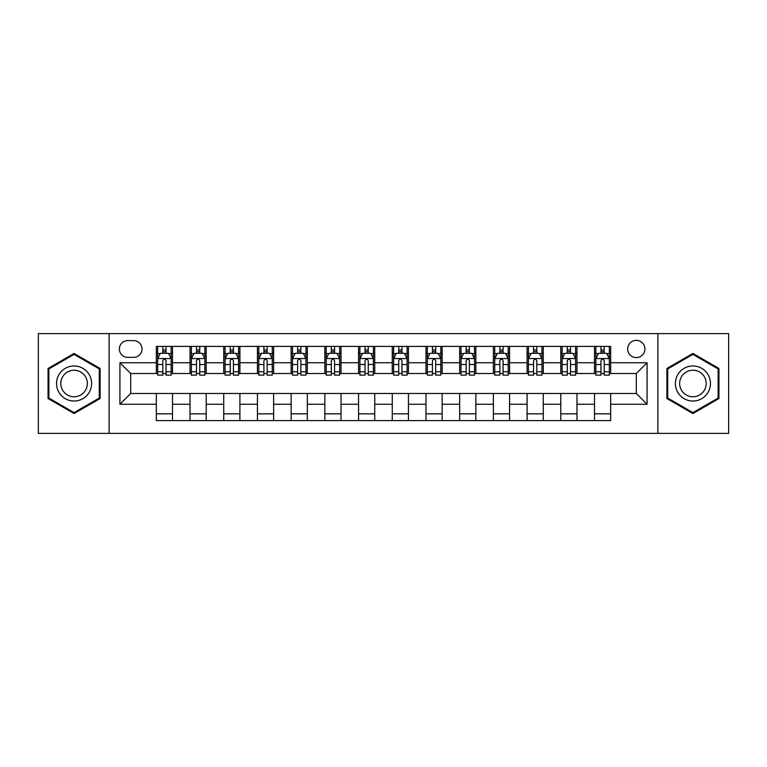 <?xml version="1.0" encoding="UTF-8"?>
<svg xmlns="http://www.w3.org/2000/svg" width="767" height="767" viewBox="0 0 767 767"><rect width="100%" height="100%" fill="white"/><g stroke="black" fill="none" stroke-linecap="round" stroke-linejoin="round"><path stroke-width="1.15" d="M636.294 340.356A8.629 8.629 0 0 0 627.665 348.985A8.629 8.629 0 0 0 636.294 357.614A8.629 8.629 0 0 0 644.922 348.985A8.629 8.629 0 0 0 636.294 340.356M657.865 433.384L728.65 433.384L728.65 333.616L657.865 333.616L657.865 433.384L109.135 433.384L109.135 333.616L38.35 333.616L38.35 433.384L109.135 433.384M127.734 357.345L133.669 357.345A8.36 8.36 0 0 0 142.029 348.985A8.36 8.36 0 0 0 133.669 340.625L127.734 340.625A8.36 8.36 0 0 0 119.384 348.985A8.36 8.36 0 0 0 127.734 357.345M657.865 333.616L109.135 333.616M156.324 404.267L119.92 404.267L119.92 362.733L156.324 362.733L156.324 373.519L130.706 373.519L130.706 393.481L156.324 393.481L156.324 420.575L610.676 420.575L610.676 393.481L636.294 393.481L636.294 373.519L610.676 373.519L610.676 362.733L647.08 362.733L647.08 404.267L610.676 404.267M610.676 362.733L610.676 346.425L156.324 346.425L156.324 362.733M594.502 346.425L594.502 373.519L595.844 373.519M600.973 373.519L604.204 373.519M609.334 373.519L610.676 373.519M594.502 373.519L575.624 373.519M560.792 346.425L560.792 373.519L562.144 373.519M567.264 373.519L570.504 373.519M560.792 373.519L541.914 373.519M527.092 346.425L527.092 373.519L528.434 373.519M533.564 373.519L536.795 373.519M527.092 373.519L508.214 373.519M493.382 346.425L493.382 373.519L494.734 373.519M499.854 373.519L503.085 373.519M493.382 373.519L474.505 373.519M459.673 346.425L459.673 373.519L461.025 373.519M466.144 373.519L469.385 373.519M459.673 373.519L440.804 373.519M425.973 346.425L425.973 373.519L427.315 373.519M432.444 373.519L435.675 373.519M425.973 373.519L407.095 373.519M392.263 346.425L392.263 373.519L393.615 373.519M398.735 373.519L401.975 373.519M392.263 373.519L373.385 373.519M358.553 346.425L358.553 373.519L359.905 373.519M365.025 373.519L368.265 373.519M358.553 373.519L339.685 373.519M324.853 346.425L324.853 373.519L326.196 373.519M331.325 373.519L334.556 373.519M324.853 373.519L305.975 373.519M291.144 346.425L291.144 373.519L292.495 373.519M297.615 373.519L300.856 373.519M291.144 373.519L272.266 373.519M257.444 346.425L257.444 373.519L258.786 373.519M263.915 373.519L267.146 373.519M257.444 373.519L238.566 373.519M223.734 346.425L223.734 373.519L225.086 373.519M230.205 373.519L233.436 373.519M223.734 373.519L204.856 373.519M190.024 346.425L190.024 373.519L191.376 373.519M196.496 373.519L199.736 373.519M190.024 373.519L171.156 373.519M156.324 373.519L157.666 373.519M162.796 373.519L166.027 373.519M156.324 393.481L172.498 393.481L172.498 420.575M610.676 393.481L172.498 393.481M172.498 346.425L172.498 373.519M156.324 353.165L157.666 353.165M162.796 353.165L166.027 353.165M171.156 353.165L172.498 353.165M156.324 413.835L172.498 413.835M190.024 393.481L190.024 420.575M206.208 346.425L206.208 373.519M190.024 353.165L191.376 353.165M196.496 353.165L199.736 353.165M204.856 353.165L206.208 353.165M206.208 393.481L206.208 420.575M190.024 413.835L206.208 413.835M223.734 393.481L223.734 420.575M239.908 393.481L239.908 420.575M223.734 413.835L239.908 413.835M239.908 346.425L239.908 373.519M223.734 353.165L225.086 353.165M230.205 353.165L233.436 353.165M238.566 353.165L239.908 353.165M257.444 393.481L257.444 420.575M273.618 393.481L273.618 420.575M257.444 413.835L273.618 413.835M273.618 346.425L273.618 373.519M257.444 353.165L258.786 353.165M263.915 353.165L267.146 353.165M272.266 353.165L273.618 353.165M291.144 393.481L291.144 420.575M307.327 393.481L307.327 420.575M291.144 413.835L307.327 413.835M307.327 346.425L307.327 373.519M291.144 353.165L292.495 353.165M297.615 353.165L300.856 353.165M305.975 353.165L307.327 353.165M324.853 393.481L324.853 420.575M341.027 393.481L341.027 420.575M324.853 413.835L341.027 413.835M341.027 346.425L341.027 373.519M324.853 353.165L326.196 353.165M331.325 353.165L334.556 353.165M339.685 353.165L341.027 353.165M358.553 393.481L358.553 420.575M374.737 393.481L374.737 420.575M358.553 413.835L374.737 413.835M374.737 346.425L374.737 373.519M358.553 353.165L359.905 353.165M365.025 353.165L368.265 353.165M373.385 353.165L374.737 353.165M392.263 393.481L392.263 420.575M408.447 393.481L408.447 420.575M392.263 413.835L408.447 413.835M408.447 346.425L408.447 373.519M392.263 353.165L393.615 353.165M398.735 353.165L401.975 353.165M407.095 353.165L408.447 353.165M425.973 393.481L425.973 420.575M442.147 393.481L442.147 420.575M425.973 413.835L442.147 413.835M442.147 346.425L442.147 373.519M425.973 353.165L427.315 353.165M432.444 353.165L435.675 353.165M440.804 353.165L442.147 353.165M459.673 393.481L459.673 420.575M475.856 393.481L475.856 420.575M459.673 413.835L475.856 413.835M475.856 346.425L475.856 373.519M459.673 353.165L461.025 353.165M466.144 353.165L469.385 353.165M474.505 353.165L475.856 353.165M493.382 393.481L493.382 420.575M509.556 393.481L509.556 420.575M493.382 413.835L509.556 413.835M509.556 346.425L509.556 373.519M493.382 353.165L494.734 353.165M499.854 353.165L503.085 353.165M508.214 353.165L509.556 353.165M527.092 393.481L527.092 420.575M543.266 393.481L543.266 420.575M527.092 413.835L543.266 413.835M543.266 346.425L543.266 373.519M527.092 353.165L528.434 353.165M533.564 353.165L536.795 353.165M541.914 353.165L543.266 353.165M560.792 393.481L560.792 420.575M576.976 393.481L576.976 420.575M560.792 413.835L576.976 413.835M576.976 346.425L576.976 373.519M560.792 353.165L562.144 353.165M567.264 353.165L570.504 353.165M575.624 353.165L576.976 353.165M594.502 393.481L594.502 420.575M594.502 413.835L610.676 413.835M594.502 353.165L595.844 353.165M600.973 353.165L604.204 353.165M609.334 353.165L610.676 353.165M130.706 373.519L119.92 362.733M130.706 393.481L119.92 404.267M647.08 362.733L636.294 373.519M647.08 404.267L636.294 393.481M74.083 413.547L100.103 398.524L100.103 368.476L74.083 353.453L48.053 368.476L48.053 398.524L74.083 413.547M718.947 368.476L692.917 353.453L666.897 368.476L666.897 398.524L692.917 413.547L718.947 398.524L718.947 368.476M166.027 349.925L162.796 349.925M171.156 371.765L166.027 371.765L166.027 375.14L171.156 375.14L171.156 358.697L168.452 353.299L160.37 353.299L157.666 358.697L157.666 375.14L162.796 375.14L162.796 371.765L157.666 371.765M157.666 358.697L157.666 346.425M171.156 358.688L171.156 346.425M162.796 353.299L162.796 346.425M166.027 346.425L166.027 353.299M166.027 371.765L166.027 360.711C164.953 358.64 163.87 358.64 162.796 360.711L162.796 371.765M199.736 349.925L196.496 349.925M204.856 371.765L199.736 371.765L199.736 375.14L204.856 375.14L204.856 358.697L202.162 353.299L194.07 353.299L191.376 358.697L191.376 375.14L196.496 375.14L196.496 371.765L191.376 371.765M191.376 358.697L191.376 346.425M204.856 358.697L204.856 346.425M196.496 353.299L196.496 346.425M199.736 346.425L199.736 353.299M199.736 371.765L199.736 360.711C198.653 358.64 197.579 358.64 196.496 360.711L196.496 371.765M233.436 349.925L230.205 349.925M238.566 371.765L233.436 371.765L233.436 375.14L238.566 375.14L238.566 358.697L235.872 353.299L227.78 353.299L225.086 358.697L225.086 375.14L230.205 375.14L230.205 371.765L225.086 371.765M225.086 358.697L225.086 346.425M238.566 358.697L238.566 346.425M230.205 353.299L230.205 346.425M233.436 346.425L233.436 353.299M233.436 371.765L233.436 360.711C232.363 358.64 231.289 358.64 230.205 360.711L230.205 371.765M267.146 349.925L263.915 349.925M272.266 371.765L267.146 371.765L267.146 375.14L272.266 375.14L272.266 358.697L269.572 353.299L261.48 353.299L258.786 358.697L258.786 375.14L263.915 375.14L263.915 371.765L258.786 371.765M258.786 358.697L258.786 346.425M272.266 358.697L272.266 346.425M263.915 353.299L263.915 346.425M267.146 346.425L267.146 353.299M267.146 371.765L267.146 360.711C266.072 358.64 264.989 358.64 263.915 360.711L263.915 371.765M300.856 349.925L297.615 349.925M305.975 371.765L300.856 371.765L300.856 375.14L305.975 375.14L305.975 358.697L303.281 353.299L295.19 353.299L292.495 358.697L292.495 375.14L297.615 375.14L297.615 371.765L292.495 371.765M292.495 358.697L292.495 346.425M305.975 358.697L305.975 346.425M297.615 353.299L297.615 346.425M300.856 346.425L300.856 353.299M300.856 371.765L300.856 360.711C299.772 358.64 298.699 358.64 297.615 360.711L297.615 371.765M89.26 374.737A17.526 17.526 0 0 0 65.32 368.323A17.526 17.526 0 0 0 58.896 392.263A17.526 17.526 0 0 0 82.846 398.677A17.526 17.526 0 0 0 89.26 374.737M85.568 376.865A13.269 13.269 0 0 0 67.448 372.005A13.269 13.269 0 0 0 62.587 390.135A13.269 13.269 0 0 0 80.717 394.995A13.269 13.269 0 0 0 85.568 376.865M74.083 412.617L48.867 398.054L48.867 368.946L74.083 354.383L99.288 368.946L99.288 398.054L74.083 412.617M692.917 401.026A17.526 17.526 0 0 0 710.453 383.5A17.526 17.526 0 0 0 692.917 365.974A17.526 17.526 0 0 0 675.391 383.5A17.526 17.526 0 0 0 692.917 401.026M692.917 396.769A13.269 13.269 0 0 0 706.196 383.5A13.269 13.269 0 0 0 692.917 370.231A13.269 13.269 0 0 0 679.648 383.5A13.269 13.269 0 0 0 692.917 396.769M667.712 368.946L692.917 354.383L718.133 368.946L718.133 398.054L692.917 412.617L667.712 398.054L667.712 368.946M334.556 349.925L331.325 349.925M339.685 371.765L334.556 371.765L334.556 375.14L339.685 375.14L339.685 358.697L336.981 353.299L328.899 353.299L326.196 358.697L326.196 375.14L331.325 375.14L331.325 371.765L326.196 371.765M326.196 358.697L326.196 346.425M339.685 358.697L339.685 346.425M331.325 353.299L331.325 346.425M334.556 346.425L334.556 353.299M334.556 371.765L334.556 360.711C333.482 358.64 332.399 358.64 331.325 360.711L331.325 371.765M368.265 349.925L365.025 349.925M373.385 371.765L368.265 371.765L368.265 375.14L373.385 375.14L373.385 358.697L370.691 353.299L362.599 353.299L359.905 358.697L359.905 375.14L365.025 375.14L365.025 371.765L359.905 371.765M359.905 358.697L359.905 346.425M373.385 358.697L373.385 346.425M365.025 353.299L365.025 346.425M368.265 346.425L368.265 353.299M368.265 371.765L368.265 360.711C367.192 358.64 366.108 358.64 365.025 360.711L365.025 371.765M401.975 349.925L398.735 349.925M407.095 371.765L401.975 371.765L401.975 375.14L407.095 375.14L407.095 358.697L404.401 353.299L396.309 353.299L393.615 358.697L393.615 375.14L398.735 375.14L398.735 371.765L393.615 371.765M393.615 358.697L393.615 346.425M407.095 358.697L407.095 346.425M398.735 353.299L398.735 346.425M401.975 346.425L401.975 353.299M401.975 371.765L401.975 360.711C400.892 358.64 399.818 358.64 398.735 360.711L398.735 371.765M435.675 349.925L432.444 349.925M440.804 371.765L435.675 371.765L435.675 375.14L440.804 375.14L440.804 358.697L438.101 353.299L430.019 353.299L427.315 358.697L427.315 375.14L432.444 375.14L432.444 371.765L427.315 371.765M427.315 358.697L427.315 346.425M440.804 358.697L440.804 346.425M432.444 353.299L432.444 346.425M435.675 346.425L435.675 353.299M435.675 371.765L435.675 360.711C434.601 358.64 433.518 358.64 432.444 360.711L432.444 371.765M469.385 349.925L466.144 349.925M474.505 371.765L469.385 371.765L469.385 375.14L474.505 375.14L474.505 358.697L471.81 353.299L463.719 353.299L461.025 358.697L461.025 375.14L466.144 375.14L466.144 371.765L461.025 371.765M461.025 358.697L461.025 346.425M474.505 358.697L474.505 346.425M466.144 353.299L466.144 346.425M469.385 346.425L469.385 353.299M469.385 371.765L469.385 360.711C468.301 358.64 467.228 358.64 466.144 360.711L466.144 371.765M503.085 349.925L499.854 349.925M508.214 371.765L503.085 371.765L503.085 375.14L508.214 375.14L508.214 358.697L505.52 353.299L497.428 353.299L494.734 358.697L494.734 375.14L499.854 375.14L499.854 371.765L494.734 371.765M494.734 358.697L494.734 346.425M508.214 358.697L508.214 346.425M499.854 353.299L499.854 346.425M503.085 346.425L503.085 353.299M503.085 371.765L503.085 360.711C502.011 358.64 500.937 358.64 499.854 360.711L499.854 371.765M536.795 349.925L533.564 349.925M541.914 371.765L536.795 371.765L536.795 375.14L541.914 375.14L541.914 358.697L539.22 353.299L531.128 353.299L528.434 358.697L528.434 375.14L533.564 375.14L533.564 371.765L528.434 371.765M528.434 358.697L528.434 346.425M541.914 358.697L541.914 346.425M533.564 353.299L533.564 346.425M536.795 346.425L536.795 353.299M536.795 371.765L536.795 360.711C535.721 358.64 534.637 358.64 533.564 360.711L533.564 371.765M570.504 349.925L567.264 349.925M575.624 371.765L570.504 371.765L570.504 375.14L575.624 375.14L575.624 358.697L572.93 353.299L564.838 353.299L562.144 358.697L562.144 375.14L567.264 375.14L567.264 371.765L562.144 371.765M562.144 358.697L562.144 346.425M575.624 358.697L575.624 346.425M567.264 353.299L567.264 346.425M570.504 346.425L570.504 353.299M570.504 371.765L570.504 360.711C569.421 358.64 568.347 358.64 567.264 360.711L567.264 371.765M604.204 349.925L600.973 349.925M609.334 371.765L604.204 371.765L604.204 375.14L609.334 375.14L609.334 358.697L606.63 353.299L598.548 353.299L595.844 358.697L595.844 375.14L600.973 375.14L600.973 371.765L595.844 371.765M595.844 358.697L595.844 346.425M609.334 358.697L609.334 346.425M600.973 353.299L600.973 346.425M604.204 346.425L604.204 353.299M604.204 371.765L604.204 360.711C603.13 358.64 602.047 358.64 600.973 360.711L600.973 371.765M190.024 404.267L172.498 404.267M190.024 362.733L172.498 362.733M223.734 362.733L206.208 362.733M223.734 404.267L206.208 404.267M257.444 362.733L239.908 362.733M257.444 404.267L239.908 404.267M291.144 362.733L273.618 362.733M291.144 404.267L273.618 404.267M324.853 362.733L307.327 362.733M324.853 404.267L307.327 404.267M358.553 362.733L341.027 362.733M358.553 404.267L341.027 404.267M392.263 362.733L374.737 362.733M392.263 404.267L374.737 404.267M425.973 362.733L408.447 362.733M425.973 404.267L408.447 404.267M459.673 362.733L442.147 362.733M459.673 404.267L442.147 404.267M493.382 362.733L475.856 362.733M493.382 404.267L475.856 404.267M527.092 362.733L509.556 362.733M527.092 404.267L509.556 404.267M560.792 362.733L543.266 362.733M560.792 404.267L543.266 404.267M594.502 362.733L576.976 362.733M594.502 404.267L576.976 404.267M171.089 358.553L157.734 358.553M157.666 353.625L160.207 353.625M168.615 353.625L171.156 353.625M162.796 364.536L157.666 364.536M171.156 364.536L166.027 364.536M166.027 351.641L162.796 351.641M204.789 358.553L191.443 358.553M191.376 353.625L193.907 353.625M202.325 353.625L204.856 353.625M196.496 364.536L191.376 364.536M204.856 364.536L199.736 364.536M199.736 351.641L196.496 351.641M238.499 358.553L225.153 358.553M225.086 353.625L227.617 353.625M236.025 353.625L238.566 353.625M230.205 364.536L225.086 364.536M238.566 364.536L233.436 364.536M233.436 351.641L230.205 351.641M272.199 358.553L258.853 358.553M258.786 353.625L261.326 353.625M269.735 353.625L272.266 353.625M263.915 364.536L258.786 364.536M272.266 364.536L267.146 364.536M267.146 351.641L263.915 351.641M305.908 358.553L292.563 358.553M292.495 353.625L295.027 353.625M303.444 353.625L305.975 353.625M297.615 364.536L292.495 364.536M305.975 364.536L300.856 364.536M300.856 351.641L297.615 351.641M339.618 358.553L326.263 358.553M326.196 353.625L328.736 353.625M337.144 353.625L339.685 353.625M331.325 364.536L326.196 364.536M339.685 364.536L334.556 364.536M334.556 351.641L331.325 351.641M373.318 358.553L359.972 358.553M359.905 353.625L362.436 353.625M370.854 353.625L373.385 353.625M365.025 364.536L359.905 364.536M373.385 364.536L368.265 364.536M368.265 351.641L365.025 351.641M407.028 358.553L393.682 358.553M393.615 353.625L396.146 353.625M404.564 353.625L407.095 353.625M398.735 364.536L393.615 364.536M407.095 364.536L401.975 364.536M401.975 351.641L398.735 351.641M440.737 358.553L427.382 358.553M427.315 353.625L429.856 353.625M438.264 353.625L440.804 353.625M432.444 364.536L427.315 364.536M440.804 364.536L435.675 364.536M435.675 351.641L432.444 351.641M474.437 358.553L461.092 358.553M461.025 353.625L463.556 353.625M471.973 353.625L474.505 353.625M466.144 364.536L461.025 364.536M474.505 364.536L469.385 364.536M469.385 351.641L466.144 351.641M508.147 358.553L494.801 358.553M494.734 353.625L497.265 353.625M505.674 353.625L508.214 353.625M499.854 364.536L494.734 364.536M508.214 364.536L503.085 364.536M503.085 351.641L499.854 351.641M541.847 358.553L528.501 358.553M528.434 353.625L530.975 353.625M539.383 353.625L541.914 353.625M533.564 364.536L528.434 364.536M541.914 364.536L536.795 364.536M536.795 351.641L533.564 351.641M575.557 358.553L562.211 358.553M562.144 353.625L564.675 353.625M573.093 353.625L575.624 353.625M567.264 364.536L562.144 364.536M575.624 364.536L570.504 364.536M570.504 351.641L567.264 351.641M609.266 358.553L595.911 358.553M595.844 353.625L598.385 353.625M606.793 353.625L609.334 353.625M600.973 364.536L595.844 364.536M609.334 364.536L604.204 364.536M604.204 351.641L600.973 351.641"/></g></svg>
